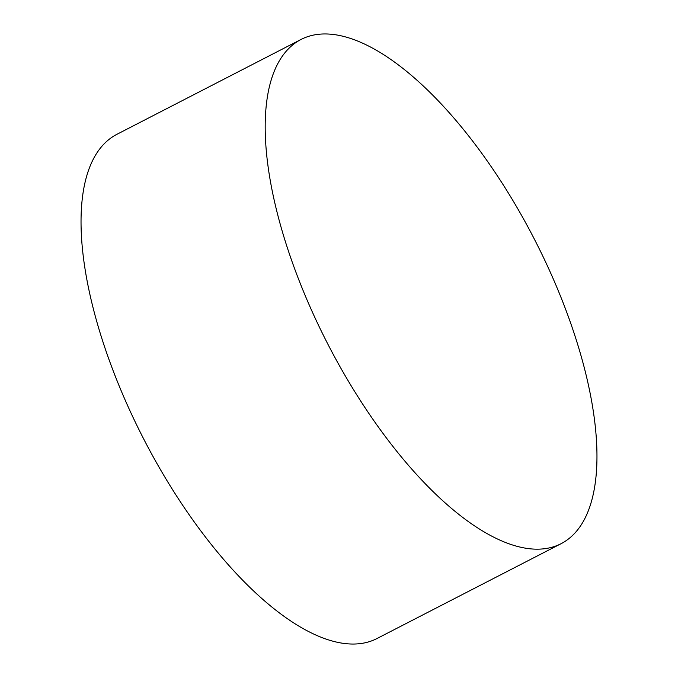 <?xml version="1.0" encoding="UTF-8"?>
<svg xmlns="http://www.w3.org/2000/svg" width="678" height="678" viewBox="0 0 678 678"><rect width="100%" height="100%" fill="white"/><g stroke="black" fill="none" stroke-linecap="round" stroke-linejoin="round"><path stroke-width="1.02" d="M296.294 42.282A283.667 115.828 -117.3 0 1 301.168 39.392A283.667 115.828 -117.3 0 1 530.84 232.376A283.667 115.828 -117.3 0 1 565.859 540.849A283.667 115.828 -117.3 0 1 560.986 543.739A283.667 115.828 -117.3 0 1 331.313 350.755A283.667 115.828 -117.3 0 1 296.294 42.282M560.986 543.739L376.832 638.608A283.667 115.828 -117.3 0 1 147.16 445.624A283.667 115.828 -117.3 0 1 112.141 137.151A283.667 115.828 -117.3 0 1 117.014 134.261L301.168 39.392"/></g></svg>
